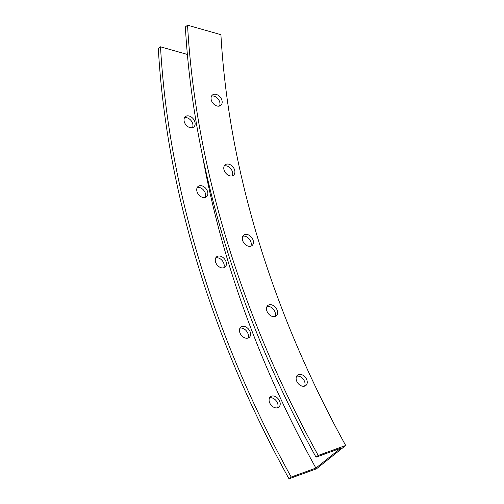 <?xml version="1.0" encoding="UTF-8"?>
<svg xmlns="http://www.w3.org/2000/svg" width="504" height="504" viewBox="0 0 504 504"><rect width="100%" height="100%" fill="white"/><g stroke="black" fill="none" stroke-linecap="round" stroke-linejoin="round"><path stroke-width="0.76" d="M304.567 386.177A6.659 4.744 51.4 0 0 303.496 379.512A6.659 4.744 51.4 0 0 297.347 376.11A6.659 4.744 51.4 0 0 296.623 376.236M299.54 374.359A6.659 4.744 -128.6 0 1 306.224 378.599A6.659 4.744 -128.6 0 1 305.852 385.535A6.659 4.744 -128.6 0 1 303.843 386.303A6.659 4.744 -128.6 0 1 297.158 382.07A6.659 4.744 -128.6 0 1 297.53 375.127A6.659 4.744 -128.6 0 1 299.54 374.359M277.528 407.793A6.659 4.744 51.4 0 0 276.457 401.127A6.659 4.744 51.4 0 0 270.308 397.725A6.659 4.744 51.4 0 0 269.583 397.851M272.5 395.974A6.659 4.744 -128.6 0 1 279.185 400.214A6.659 4.744 -128.6 0 1 278.813 407.15A6.659 4.744 -128.6 0 1 276.803 407.919A6.659 4.744 -128.6 0 1 270.119 403.685A6.659 4.744 -128.6 0 1 270.49 396.743A6.659 4.744 -128.6 0 1 272.5 395.974M250.746 246.204A6.659 4.744 51.4 0 0 249.682 239.532A6.659 4.744 51.4 0 0 243.526 236.137A6.659 4.744 51.4 0 0 242.802 236.263M245.719 234.385A6.659 4.744 -128.6 0 1 252.409 238.619A6.659 4.744 -128.6 0 1 252.032 245.561A6.659 4.744 -128.6 0 1 250.022 246.33A6.659 4.744 -128.6 0 1 243.338 242.09A6.659 4.744 -128.6 0 1 243.709 235.154A6.659 4.744 -128.6 0 1 245.719 234.385M223.707 267.819A6.659 4.744 51.4 0 0 222.642 261.148A6.659 4.744 51.4 0 0 216.487 257.752A6.659 4.744 51.4 0 0 215.762 257.878M218.679 255.994A6.659 4.744 -128.6 0 1 225.37 260.234A6.659 4.744 -128.6 0 1 224.992 267.177A6.659 4.744 -128.6 0 1 222.982 267.945A6.659 4.744 -128.6 0 1 216.298 263.705A6.659 4.744 -128.6 0 1 216.67 256.763A6.659 4.744 -128.6 0 1 218.679 255.994M219.486 106.048A6.659 4.744 51.4 0 0 218.421 99.383A6.659 4.744 51.4 0 0 212.266 95.98A6.659 4.744 51.4 0 0 211.541 96.107M214.458 94.229A6.659 4.744 -128.6 0 1 221.149 98.469A6.659 4.744 -128.6 0 1 220.771 105.405A6.659 4.744 -128.6 0 1 218.761 106.174A6.659 4.744 -128.6 0 1 212.077 101.94A6.659 4.744 -128.6 0 1 212.449 94.998A6.659 4.744 -128.6 0 1 214.458 94.229M192.446 127.663A6.659 4.744 51.4 0 0 191.381 120.998A6.659 4.744 51.4 0 0 185.226 117.596A6.659 4.744 51.4 0 0 184.502 117.722M187.419 115.844A6.659 4.744 -128.6 0 1 194.109 120.084A6.659 4.744 -128.6 0 1 193.731 127.021A6.659 4.744 -128.6 0 1 191.722 127.789A6.659 4.744 -128.6 0 1 185.037 123.549A6.659 4.744 -128.6 0 1 185.409 116.613A6.659 4.744 -128.6 0 1 187.419 115.844M232.218 175.858A6.659 4.744 51.4 0 0 231.147 169.186A6.659 4.744 51.4 0 0 224.998 165.791A6.659 4.744 51.4 0 0 224.267 165.911M227.191 164.033A6.659 4.744 -128.6 0 1 233.875 168.273A6.659 4.744 -128.6 0 1 233.497 175.209A6.659 4.744 -128.6 0 1 231.487 175.984A6.659 4.744 -128.6 0 1 224.803 171.744A6.659 4.744 -128.6 0 1 225.181 164.802A6.659 4.744 -128.6 0 1 227.191 164.033M205.178 197.467A6.659 4.744 51.4 0 0 204.107 190.802A6.659 4.744 51.4 0 0 197.959 187.4A6.659 4.744 51.4 0 0 197.228 187.526M200.151 185.648A6.659 4.744 -128.6 0 1 206.835 189.888A6.659 4.744 -128.6 0 1 206.457 196.825A6.659 4.744 -128.6 0 1 204.448 197.593A6.659 4.744 -128.6 0 1 197.763 193.36A6.659 4.744 -128.6 0 1 198.141 186.417A6.659 4.744 -128.6 0 1 200.151 185.648M274.932 316.506A6.659 4.744 51.4 0 0 273.861 309.84A6.659 4.744 51.4 0 0 267.712 306.438A6.659 4.744 51.4 0 0 266.988 306.564M269.905 304.687A6.659 4.744 -128.6 0 1 276.589 308.927A6.659 4.744 -128.6 0 1 276.217 315.863A6.659 4.744 -128.6 0 1 274.207 316.632A6.659 4.744 -128.6 0 1 267.523 312.392A6.659 4.744 -128.6 0 1 267.895 305.456A6.659 4.744 -128.6 0 1 269.905 304.687M247.892 338.121A6.659 4.744 51.4 0 0 246.821 331.456A6.659 4.744 51.4 0 0 240.673 328.054A6.659 4.744 51.4 0 0 239.948 328.18M242.865 326.302A6.659 4.744 -128.6 0 1 249.549 330.536A6.659 4.744 -128.6 0 1 249.178 337.478A6.659 4.744 -128.6 0 1 247.168 338.247A6.659 4.744 -128.6 0 1 240.484 334.007A6.659 4.744 -128.6 0 1 240.855 327.071A6.659 4.744 -128.6 0 1 242.865 326.302M187.551 25.2L220.916 34.681A844.773 601.499 51.4 0 0 345.681 445.479L318.219 455.433A884.747 629.962 -128.6 0 1 187.551 25.2L185.359 26.951A884.747 629.962 51.4 0 0 316.027 457.185L340.742 448.226L315.895 468.084L291.18 477.049A884.747 629.962 -128.6 0 1 160.511 46.815L187.375 54.445M202.501 155.78A848.768 604.346 51.4 0 0 315.895 468.084M291.18 477.049L288.987 478.8L316.449 468.846L345.681 445.479M318.219 455.433L316.027 457.185M160.511 46.815L158.319 48.567A884.747 629.962 51.4 0 0 288.987 478.8"/></g></svg>
